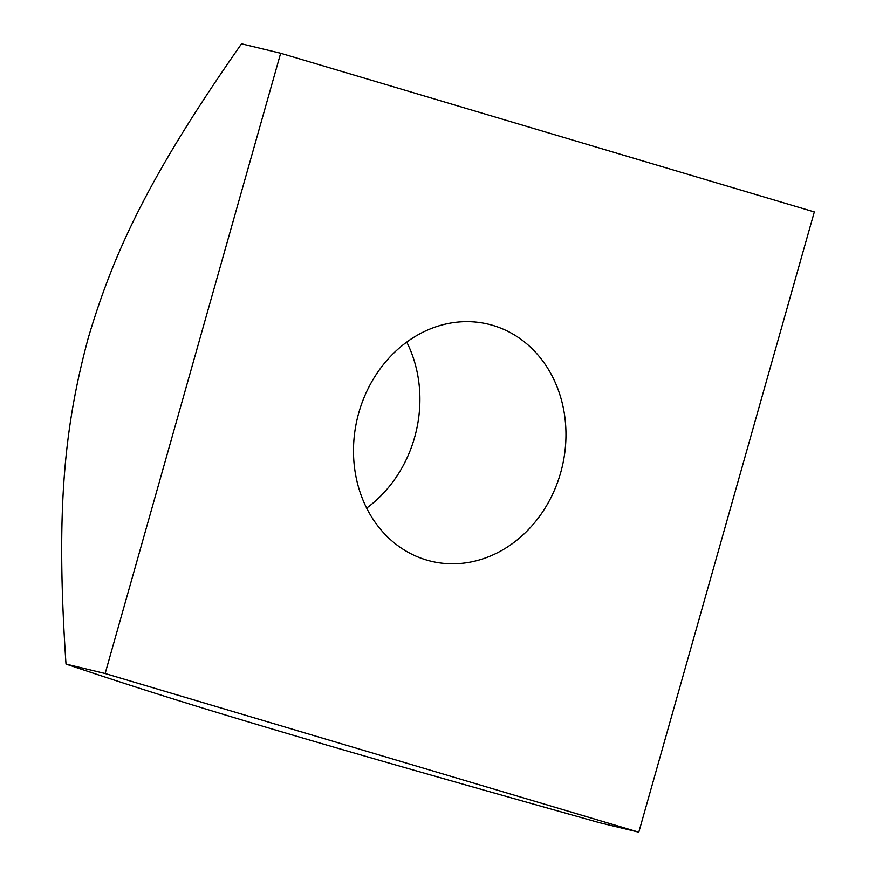 <?xml version="1.0" encoding="UTF-8"?>
<svg xmlns="http://www.w3.org/2000/svg" width="876" height="876" viewBox="0 0 876 876"><rect width="100%" height="100%" fill="white"/><g stroke="black" fill="none" stroke-linecap="round" stroke-linejoin="round"><path stroke-width="1.31" d="M492.925 325.423A121.939 105.251 -76.4 0 1 561.374 470.094A121.939 105.251 -76.4 0 1 431.112 561.253A121.939 105.251 -76.4 0 1 357.419 418.016A121.939 105.251 -76.4 0 1 488.359 324.197A121.939 105.251 -76.4 0 1 492.925 325.423M366.65 508.102A121.939 105.251 103.6 0 0 406.749 342.078M66.007 664.063C138.353 688.437 193.366 705.53 267.3 727.584C343.501 750.174 425.046 773.683 599.666 822.75L638.801 832.2L814.319 211.937L280.659 53.25L241.524 43.8C149.774 174.97 114.055 251.127 88.224 338.103C64.671 425.637 55.484 508.2 66.007 664.063L105.142 673.513L638.801 832.2M280.659 53.25L105.142 673.513"/></g></svg>
